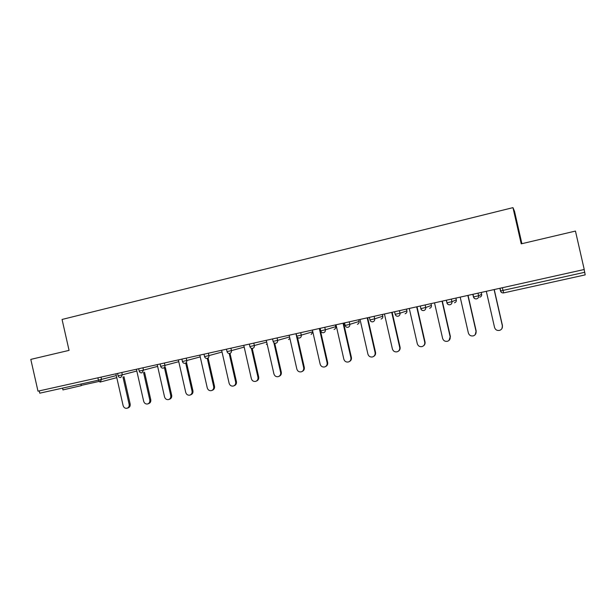 <?xml version="1.0" encoding="UTF-8"?>
<svg xmlns="http://www.w3.org/2000/svg" width="616" height="616" viewBox="0 0 616 616"><rect width="100%" height="100%" fill="white"/><g stroke="black" fill="none" stroke-linecap="round" stroke-linejoin="round"><path stroke-width="0.92" d="M80.904 384.045L81.266 385.655L62.971 389.897M521.898 243.69L514.522 211.334L512.966 207.638L62.062 319.458L69.061 350.373L30.8 359.39L37.992 391.168L584.23 269.5L575.452 231.069L521.221 243.844L512.966 207.638M502.394 287.726L503.01 290.413L584.73 272.287L584.099 269.523M584.73 272.287L585.185 274.882L503.665 292.9C502.048 293.085 500.993 292.431 500.485 290.929L499.876 288.288M101.001 377.138L101.525 379.433L100.038 382.089L98.429 380.164L39.755 393.177L39.239 390.89M486.317 291.306L494.556 327.473C495.41 329.876 497.12 330.838 499.692 330.353C501.778 329.514 502.664 328.005 502.371 325.833L494.101 289.574M502.371 325.833L502.017 328.451M502.471 325.664L494.232 289.543M460.19 297.128L468.36 332.986C469.2 335.358 470.878 336.313 473.388 335.851C475.452 335.035 476.337 333.541 476.037 331.37L467.852 295.418M476.037 331.37L475.236 334.65M476.214 331.185L468.052 295.372M434.519 302.849L442.611 338.4C443.435 340.748 445.075 341.695 447.539 341.256C449.58 340.455 450.458 338.977 450.157 336.813L442.042 301.17M450.157 336.813L449.033 340.417M450.404 336.613L442.311 301.108M409.27 308.47L417.294 343.728C418.102 346.046 419.712 346.993 422.129 346.569C424.147 345.784 425.009 344.313 424.717 342.165L416.67 306.822M424.717 342.165L425.025 341.957C425.317 343.636 424.77 344.96 423.385 345.93M425.025 341.957L417.009 306.745M384.446 313.998L392.4 348.964C393.193 351.251 394.771 352.198 397.143 351.798C399.137 351.028 399.992 349.565 399.699 347.424L391.722 312.374M399.699 347.424L400.077 347.208C400.369 348.987 399.753 350.35 398.229 351.282M400.077 347.208L392.13 312.289M360.029 319.435L367.914 354.108C368.699 356.379 370.255 357.319 372.572 356.934C374.543 356.179 375.383 354.731 375.098 352.598L367.19 317.841M375.098 352.598L375.537 352.367C375.829 354.231 375.167 355.609 373.542 356.495M375.537 352.367L367.66 317.74M336.02 324.786L343.836 359.174C344.606 361.415 346.13 362.354 348.41 361.985C350.358 361.245 351.189 359.813 350.897 357.688L343.058 323.215M350.897 357.688L351.397 357.442C351.69 359.367 350.989 360.753 349.295 361.6M351.397 357.442L343.589 323.1M312.397 330.045L320.151 364.156C320.905 366.381 322.407 367.313 324.647 366.951C326.565 366.227 327.381 364.803 327.096 362.701L319.319 328.505M327.096 362.701L327.65 362.439C327.943 364.41 327.219 365.796 325.471 366.605M327.65 362.439L319.912 328.374M289.158 335.227L296.843 369.061C297.59 371.255 299.06 372.187 301.262 371.841C303.157 371.125 303.965 369.715 303.673 367.621L295.965 333.703M303.673 367.621L304.289 367.359C304.581 369.361 303.834 370.747 302.048 371.517M304.289 367.359L297.505 337.491M266.289 340.317L273.912 373.881C274.644 376.06 276.091 376.984 278.255 376.653C280.126 375.945 280.919 374.551 280.634 372.472L273.874 342.696M280.634 372.472L281.304 372.195C281.589 374.228 280.827 375.614 279.01 376.345M281.304 372.195L274.713 343.181M243.782 345.33L251.343 378.632C252.067 380.788 253.492 381.704 255.617 381.389C257.465 380.688 258.243 379.31 257.958 377.238L251.382 348.286M257.958 377.238L258.681 376.954C258.966 379.017 258.189 380.395 256.348 381.088M258.681 376.954L252.206 348.417M221.629 350.265L229.129 383.306C229.845 385.439 231.246 386.355 233.333 386.047C235.158 385.362 235.928 383.991 235.643 381.935L229.183 353.469M235.643 381.935L236.421 381.635C236.698 383.683 235.936 385.054 234.119 385.739L233.995 385.785M236.421 381.635L229.999 353.361M199.823 355.124L207.261 387.903C207.969 390.02 209.348 390.929 211.404 390.629C213.198 389.959 213.96 388.596 213.675 386.555L207.284 358.389C208.57 357.958 209.109 357.034 208.924 355.609L222.03 352.036M213.675 386.555L214.499 386.247C214.784 388.288 214.029 389.643 212.235 390.313L211.996 390.405M214.499 386.247L208.131 358.158M178.363 359.906L185.739 392.43C186.432 394.525 187.795 395.433 189.813 395.141C191.584 394.479 192.331 393.131 192.046 391.098L185.709 363.132M192.046 391.098L192.924 390.783C193.208 392.808 192.462 394.155 190.698 394.817L190.352 394.941M192.924 390.783L186.594 362.886M157.226 364.61L164.541 396.889C165.234 398.968 166.574 399.869 168.561 399.584C170.309 398.937 171.04 397.597 170.755 395.58L164.457 367.798M170.755 395.58L171.679 395.256C171.964 397.266 171.225 398.598 169.485 399.253L169.046 399.407M171.679 395.256L165.396 367.544M136.413 369.246L143.674 401.278C144.352 403.341 145.669 404.235 147.624 403.965C149.349 403.318 150.073 401.994 149.796 399.992L143.536 372.395M149.796 399.992L150.758 399.653C151.043 401.655 150.319 402.98 148.602 403.619L148.079 403.803M150.758 399.653L144.521 372.133M115.916 373.812L123.115 405.598C123.793 407.646 125.087 408.531 127.011 408.269C128.713 407.638 129.422 406.321 129.144 404.335L122.938 376.93M129.144 404.335L130.161 403.988C130.438 405.975 129.73 407.284 128.028 407.915L127.427 408.131M130.161 403.988L123.962 376.653M500.03 288.25L500.639 290.906L503.01 290.413L503.688 292.893M81.204 385.385L98.968 381.45L81.204 385.385M116.786 377.647L100.185 382.051M116.316 375.583L98.429 380.164L97.898 377.824M500.615 290.837L500.639 290.906C501.131 292.415 502.14 293.077 503.665 292.9M478.001 293.154L478.601 295.78L481.643 294.248L481.235 292.438M481.643 294.24L481.643 294.248C481.827 295.734 481.188 296.712 479.733 297.189M472.98 294.279L473.581 296.912C474.066 298.406 475.067 299.06 476.568 298.883L476.584 298.883C478.124 298.383 478.794 297.351 478.601 295.78L473.435 296.927L472.842 294.309M451.343 299.099L451.936 301.694L456.317 299.869L455.909 298.082M446.985 302.772L446.269 300.223M425.148 304.928L425.741 307.507L431.416 305.405L431.007 303.626M420.859 308.57L420.867 308.608C421.352 310.079 422.322 310.726 423.793 310.549C425.286 310.056 425.925 309.047 425.741 307.507L420.867 308.608L420.281 306.013M399.407 310.664L399.992 313.221L406.914 310.849L406.514 309.078M395.179 314.275L395.187 314.306C395.665 315.762 396.627 316.401 398.082 316.231C399.545 315.746 400.177 314.745 399.992 313.221L395.187 314.306L394.602 311.735M374.105 316.301L374.682 318.834L382.813 316.2L382.421 314.453M372.826 321.814C374.251 321.336 374.867 320.351 374.682 318.834L369.947 319.904C370.416 321.352 371.371 321.983 372.803 321.814M349.226 321.845L349.796 324.355L359.105 321.467L358.705 319.735M345.114 325.387L345.122 325.417C345.591 326.842 346.531 327.473 347.955 327.304C349.38 326.834 349.988 325.856 349.796 324.355L345.122 325.417L344.552 322.884M324.771 327.288L325.333 329.783L335.766 326.649L335.374 324.925M320.713 330.807L320.72 330.83C321.182 332.247 322.114 332.871 323.523 332.702M300.716 332.648L301.278 335.119L312.782 331.755M299.522 338.007C300.885 337.553 301.463 336.59 301.278 335.119L296.712 336.151C297.174 337.553 298.098 338.176 299.499 338.015M277.061 337.915L277.616 340.371L289.551 336.96M253.792 343.104L254.346 345.53L266.682 342.072M230.9 348.202L231.447 350.612L244.182 347.093M208.377 353.214L208.924 355.609L204.543 356.579C204.997 357.958 205.898 358.55 207.261 358.397M186.217 358.15L186.756 360.522L200.231 356.895M164.41 363.009L164.942 365.365L178.763 361.684M142.943 367.791L143.466 370.124L157.627 366.389M121.806 372.503L122.33 374.813L136.814 371.025M476.568 298.883C474.982 299.068 473.943 298.413 473.435 296.935M456.317 299.861L456.317 299.869C456.502 301.347 455.878 302.317 454.446 302.787M446.4 300.2L446.993 302.81C447.478 304.289 448.463 304.943 449.95 304.766L449.95 304.766C451.474 304.273 452.129 303.249 451.936 301.694L446.862 302.818M449.95 304.766C448.394 304.943 447.362 304.296 446.862 302.833M431.416 305.397L431.416 305.405C431.6 306.868 430.984 307.831 429.583 308.285M423.793 310.549L423.793 310.549C422.26 310.726 421.244 310.079 420.751 308.624M406.914 310.834L406.914 310.849C407.099 312.297 406.498 313.251 405.112 313.706M382.813 316.185L382.813 316.2C382.998 317.64 382.405 318.58 381.05 319.026M359.097 321.452L359.105 321.467C359.282 322.892 358.705 323.824 357.365 324.27M335.766 326.634L335.766 326.649C335.951 328.066 335.381 328.99 334.065 329.429M323.546 332.702C324.925 332.24 325.525 331.269 325.333 329.783L320.72 330.83L320.151 328.32M311.126 334.503L312.851 332.047M288.55 339.501L289.905 338.531M275.899 343.228C277.231 342.781 277.808 341.826 277.616 340.371L273.104 341.372C273.558 342.781 274.482 343.397 275.868 343.235M266.328 344.413L267.128 344.044M252.66 348.363C253.969 347.925 254.531 346.977 254.346 345.53L249.88 346.523C250.335 347.925 251.243 348.533 252.629 348.371M229.791 353.415C231.085 352.983 231.639 352.044 231.447 350.612L227.027 351.59M185.162 363.278C186.409 362.855 186.941 361.939 186.756 360.522L182.421 361.492M163.379 368.091C164.603 367.675 165.126 366.766 164.942 365.365L160.645 366.327C161.084 367.675 161.985 368.26 163.34 368.099M141.934 372.834L143.466 370.124L139.208 371.078M120.821 377.493L122.33 374.813L118.11 375.76M369.361 317.356L369.947 319.904M296.15 333.664L296.712 336.151M272.549 338.923L273.104 341.395M249.326 344.098L249.88 346.546M226.48 349.187L227.035 351.613C227.481 352.976 228.39 353.584 229.76 353.422M204.004 354.192L204.55 356.602M181.882 359.12L182.428 361.515C182.867 362.855 183.768 363.44 185.123 363.286M160.114 363.971L160.653 366.343M138.677 368.745L139.216 371.101C139.647 372.418 140.54 372.996 141.896 372.842M117.579 373.442L118.11 375.783C118.541 377.084 119.435 377.662 120.782 377.508M62.562 388.119L62.986 389.974"/></g></svg>
